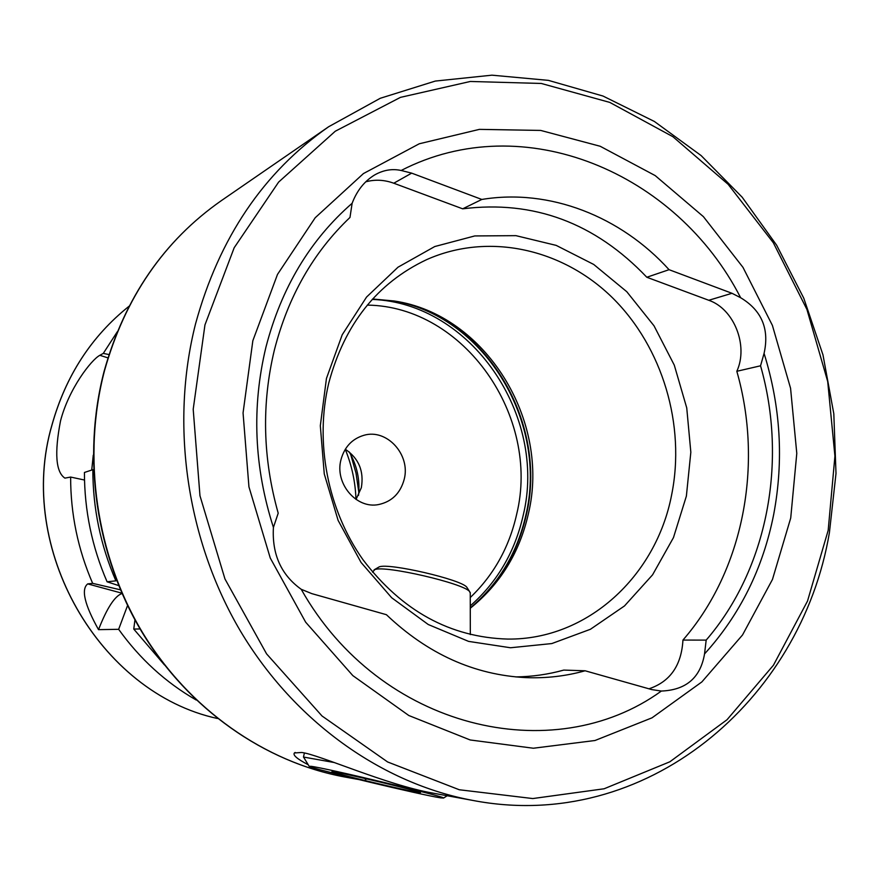 <?xml version="1.0" encoding="UTF-8"?>
<svg xmlns="http://www.w3.org/2000/svg" width="880" height="880" viewBox="0 0 880 880"><rect width="100%" height="100%" fill="white"/><g stroke="black" fill="none" stroke-linecap="round" stroke-linejoin="round"><path stroke-width="1.32" d="M358.38 779.482L321.321 770.088M308.209 764.731C297.253 759.044 292.644 755.117 294.393 752.961L301.631 752.477C318.56 754.325 386.243 784.949 432.608 793.067L472.989 800.459C382.349 783.75 294.646 721.941 240.471 631.125C186.703 540.122 169.972 424.457 195.558 323.807C219.076 237.996 263.439 172.304 328.669 126.731L380.27 98.285L435.314 81.07L491.953 75.174L548.394 80.366L603.02 96.052L654.346 121.451L701.096 155.551L742.17 197.208L776.644 245.201L803.781 298.21L822.976 354.871L833.811 413.765L836 473.462L829.433 532.488C801.218 700.964 645.524 833.492 472.989 800.459M349.976 217.448L352.132 203.28C356.928 190.652 364.408 181.225 374.572 174.988C383.328 170.027 392.194 168.52 401.17 170.478C523.688 107.316 676.643 172.579 740.641 297.726C761.739 310.431 769.549 328.988 764.071 353.386C780.615 406.604 783.838 460.229 773.729 514.272C763.07 568.26 740.003 614.812 704.539 653.928C700.502 677.677 686.114 690.052 661.364 691.053L651.739 689.59L585.112 670.78C565.961 676.137 546.26 678.414 525.998 677.622C474.342 675.004 427.801 654.027 386.397 614.691L311.795 593.626L301.213 589.292C281.16 574.926 271.898 554.301 273.416 527.428L278.201 513.183C262.724 458.172 261.459 403.744 274.406 349.899C288.145 296.461 313.335 252.318 349.976 217.448M372.636 298.991L394.185 300.982C485.628 314.457 550.825 420.574 528.385 513.777C519.552 552.706 500.181 584.199 470.272 608.245M328.757 383.064C344.553 324.192 377.146 283.074 426.536 259.688C488.653 231.957 562.826 248.809 612.744 298.034C662.618 347.435 685.729 425.128 671.638 494.868C656.062 576.268 587.345 639.936 507.804 639.078C450.23 637.428 401.929 610.951 362.923 559.636C327.624 509.718 314.589 442.222 328.757 383.064M326.447 378.455L342.21 334.785L366.564 297.055L398.035 267.179L434.775 246.532L474.771 235.939L515.922 235.653L556.193 245.388L593.703 264.44L626.791 291.72L654.027 325.831L674.289 365.145L686.741 407.913L690.833 452.21L686.378 496.1L673.464 537.614L652.575 574.827L624.492 605.935L590.403 629.288L551.815 643.566L510.51 647.757L468.589 641.388L428.23 624.503L391.677 597.751L361.042 562.43L338.107 520.377L324.269 473.935L320.32 425.722L326.447 378.455M273.416 527.428C254.078 467.038 251.581 406.934 265.947 347.116C281.358 287.859 310.079 239.91 352.132 203.28M252.846 340.714L277.486 274.428L315.194 217.756L363.451 173.558L419.254 143.781L479.402 129.371L540.705 130.427L600.193 146.267L655.193 175.593L703.417 216.656L742.984 267.366L772.398 325.402L790.57 388.278L796.785 453.376L790.724 518.001L772.464 579.447L742.522 634.975L701.866 681.923L652.014 717.827L594.99 740.509L533.368 748.231L470.184 739.97L408.826 715.517L352.847 675.631L305.657 622.182L270.259 558.019L248.941 486.849L243.056 412.929L252.846 340.714M828.179 530.343L807.521 601.051L773.465 665.181L727.034 719.73L669.845 761.794L604.12 788.777L532.774 798.556L459.283 789.756L387.629 761.97L322.025 715.99L266.585 653.873L224.972 578.996L199.969 495.759L193.204 409.288L204.952 324.929L234.179 247.742L278.641 182.072L335.269 131.23L400.444 97.372L470.338 81.466L541.266 83.457L609.796 102.41L672.925 136.719L728.123 184.305L773.333 242.748L806.916 309.419L827.706 381.513L834.922 456.159L828.179 530.343M349.206 451.924C357.038 465.399 360.151 479.886 358.523 495.385M345.301 449.24C358.787 458.381 364.133 471.196 361.339 487.685L356.059 499.433M340.978 459.701C344.476 446.974 352.099 438.845 363.858 435.314C386.837 428.34 410.828 454.795 404.184 479.38C400.389 493.251 391.897 501.644 378.686 504.537C356.433 509.267 334.477 483.373 340.978 459.701M196.185 700.007C165.792 682.55 139.942 658.988 118.646 629.31L98.516 629.651C84.524 604.516 80.927 589.259 87.714 583.891L92.653 583.352C77.957 549.439 70.609 514.008 70.631 477.059L64.911 478.126C55.803 472.098 54.329 453.046 60.511 420.959C68.684 389.07 91.157 359.865 99.847 355.3L103.279 353.408L117.304 331.76M661.364 691.053C553.322 769.285 379.973 729.267 301.213 589.292M764.071 353.386L760.551 365.794C787.787 461.065 767.69 568.887 706.178 640.112L704.539 653.928M401.17 170.478L411.675 173.14L481.822 199.452C549.648 188.243 620.73 216.348 669.064 269.687L731.995 293.293L740.641 297.726M585.112 670.78L563.783 670.087C548.196 674.421 532.202 676.698 515.79 676.918M164.45 664.917L133.76 629.068L140.085 628.958M134.948 619.883L133.76 629.068M118.646 629.31L127.556 605.506M107.085 581.79C91.982 546.909 84.436 510.466 84.425 472.472L92.84 469.678C92.862 508.31 100.551 545.358 115.885 580.844L107.085 581.79L118.679 585.585M92.653 583.352L120.428 589.809M84.502 480.029L70.631 477.059M103.279 353.408L108.999 354.563M91.74 470.052L93.258 455.191M98.516 629.651C106.931 608.08 114.763 596.024 122.023 593.494M481.822 199.452L462.682 208.824C533.632 199.98 595.012 222.794 646.822 277.255L669.064 269.687M462.682 208.824L393.778 183.216C384.34 179.784 374.99 179.322 365.706 181.83M648.967 688.809C670.142 681.692 681.472 665.445 682.946 640.068C743.6 570.328 763.554 464.64 736.824 371.294C748.627 345.807 734.118 308.88 708.774 300.278L646.822 277.255M682.946 640.068L706.178 640.112M736.824 371.294L760.551 365.794M333.146 771.727C342.012 772.684 419.617 791.197 420.475 792.572L418.803 792.55C406.89 790.878 330.869 772.651 331.903 771.705L333.146 771.727M374.077 569.855L379.192 566.885C388.608 562.683 461.241 579.491 466.763 587.169L467.412 588.192M372.526 572.154L374.792 569.591C384.846 565.092 463.716 583.352 469.59 591.558L470.25 593.241M303.457 757.042L334.554 762.586M440.627 797.863C422.026 795.135 311.476 768.669 309.232 766.392L310.794 766.293C323.554 767.514 446.226 796.851 443.575 798.039L440.627 797.863M367.114 778.976L365.541 779.372L364.694 778.415M365.706 778.657L365.541 779.372M357.489 779.317L344.674 776.974C265.023 762.267 188.947 709.335 142.307 632.181C96.019 554.84 81.961 456.786 104.478 370.777C125.092 297.44 164.01 240.757 221.232 200.717L328.669 126.731M367.301 305.107C464.409 306.35 540.738 416.647 516.637 514.382C509.223 547.283 493.768 575.003 470.25 597.542M372.24 299.42C471.229 303.039 547.602 415.723 523.182 515.405C514.954 551.881 497.31 582.043 470.272 605.891M396.693 301.422C486.134 318.714 547.844 423.313 525.877 515.053C517.319 552.871 498.784 583.847 470.272 607.97M403.469 302.841C489.819 323.488 547.602 425.546 526.339 514.921C517.726 552.97 499.037 584.056 470.272 608.201M350.746 454.652L356.026 473.198L358.809 492.272M345.257 449.317C351.813 465.366 355.388 482.053 355.982 499.378M217.415 718.487C99.451 692.978 15.642 548.361 52.041 424.842C65.791 375.782 91.476 336.237 129.096 306.207C91.432 336.27 65.725 375.837 51.975 424.908C15.609 548.394 99.341 692.934 217.415 718.487M99.847 355.3L107.954 357.874M87.714 583.891L121.88 593.175M393.778 183.216L411.675 173.14M708.774 300.278L731.995 293.293M295.207 752.455L294.393 752.961M344.674 776.974C264.649 762.19 188.529 709.115 141.944 632.093C95.722 554.873 81.675 457.116 104.148 371.162M104.181 371.063C124.762 297.748 163.779 240.966 221.232 200.717M303.501 756.866L304.414 753.005M309.111 766.216L303.578 757.141M443.575 798.039L447.205 795.74M470.25 592.482L470.316 634.59M466.763 587.169L469.59 591.558"/></g></svg>
